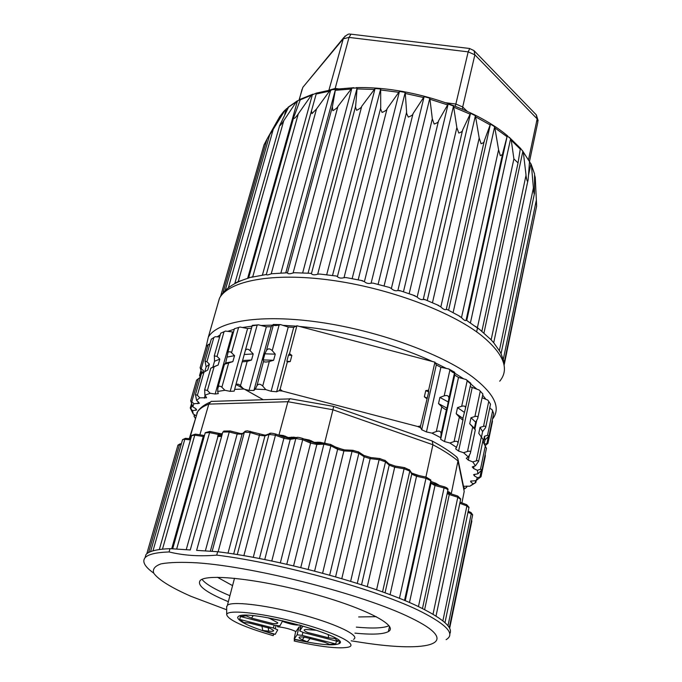 <?xml version="1.0" encoding="UTF-8"?>
<svg xmlns="http://www.w3.org/2000/svg" width="682" height="682" viewBox="0 0 682 682"><rect width="100%" height="100%" fill="white"/><g stroke="black" fill="none" stroke-linecap="round" stroke-linejoin="round"><path stroke-width="1.02" d="M273.908 634.209C250.362 627.159 238.265 621.532 237.626 617.346L238.18 616.639C245.503 607.994 354.444 637.431 338.937 643.757C333.004 645.999 318.409 644.618 295.144 639.631L294.206 641.012C320.344 646.826 338.212 648.906 347.82 647.278C360.471 644.882 333.489 631.506 294.01 621.566C258.955 612.479 226.603 609.41 226.705 614.687C228.282 620.057 243.772 627.039 273.175 635.641L273.968 633.979M275.315 628.582L276.065 625.59M353.506 639.349C361.324 635.633 333.745 622.64 296.184 613.161C263.039 604.576 231.403 601.157 227.387 605.309L226.68 607.014M294.206 641.012L294.607 639.281M169.989 548.66C156.945 549.181 148.932 551.158 145.957 554.594L145.053 557.74C148.02 554.355 156.025 552.42 169.068 551.943L169.989 548.66L190.269 549.965L222.826 432.038L224.762 431.058M449.745 633.851C453.215 628.054 444.084 619.614 422.337 608.523C380.181 586.861 283.107 559.717 217.643 551.729L216.731 555.122C199.638 556.597 183.756 555.532 169.068 551.943M217.643 551.729L196.629 550.374L229.536 430.956M186.22 549.701L218.854 433.334M197.652 411.655L189.264 438.671M450.35 493.657L449.114 493.222L448.355 491.671L451.288 493.529L457.98 460.947L457.929 458.747L456.002 456.411M324.581 443.181L332.927 409.763L432.908 444.749L432.294 441.203L431.322 440.691M199.869 434.818L208.803 404.111L287.906 401.715L332.935 409.763L333.617 406.412L432.183 440.99M289.927 398.68L333.268 406.327M287.915 401.715L289.918 398.782M196.783 413.122L197.524 411.851C199.596 408.782 203.355 406.199 208.803 404.111L211.13 401.374L213.56 401.331M290.003 438.415L282.689 436.591L283.294 435.508L278.051 434.92M216.731 555.122C282.22 563.213 379.397 590.348 421.612 611.899C447.222 625.019 455.388 634.277 446.122 639.648M226.688 609.785L191.156 596.4C171.395 587.722 158.139 579.615 153.697 573.093C152.418 569.086 154.899 566 161.157 563.835C169.639 562.3 181.719 561.977 197.388 562.855C256.1 566.878 364.324 594.815 410.59 617.747C464.144 643.501 430.333 653.16 362.159 642.538L351.187 640.816M153.723 573.127C144.823 566.802 141.933 561.67 145.053 557.74M425.892 477.076L432.908 444.749C443.326 450.273 451.68 455.67 457.98 460.947L464.212 491.432L461.927 502.873M409.464 602.556L435.005 485.524L434.281 482.728L430.896 481.39M436.011 484.561L435.593 483.163L434.289 482.728M448.355 491.671L447.571 491.688M287.906 401.715L278.998 434.894M293.396 438.066L293.763 437.153L288.179 437.52L283.294 435.508M324.189 443.198L320.122 442.286L314.359 442.354L309.244 440.001L303.84 438.952M253.269 557.373L284.181 437.111L285.315 436.13M259.441 558.541L290.217 439.344L291.35 438.245L290.097 438.407L296.389 437.597L293.763 437.153M291.35 438.245L291.538 437.111M316.798 443.385L309.074 441.203M308.827 441.101L309.244 440.001M286.781 564.304L316.866 444.425L310.6 443.112L310.429 441.757L311.367 440.76M293.575 565.872L323.899 444.17L316.866 444.425L317.889 443.266L319.5 443.368L316.874 443.377L317.889 443.266L317.838 442.124M320.122 442.286L319.781 443.36M405.219 600.74L430.981 483.333L430.845 480.537M434.749 484.22L431.143 482.72M449.225 493.282L447.332 492.771M449.404 492.089L449.881 493.504M228.342 601.686C206.041 592.445 196.655 585.386 200.201 580.51C206.535 573.34 259.134 578.967 312.015 593.476C364.998 607.892 399.132 625.778 388.365 631.583C383.335 634.311 372.193 634.831 354.93 633.135M356.319 627.116C372.67 628.659 383.582 628.19 389.038 625.718M202 579.35C205.632 584.039 214.941 589.495 229.911 595.71M232.562 585.625L217.439 577.287M376.311 616.664L358.655 616.954M475.567 326.431L477.391 327.752L513.896 158.915L511.261 140.287L520.264 149.128L520.417 148.233L522.872 151.319L483.956 333.038M522.872 151.319L529.505 161.702L528.166 179.409C527.408 186.314 525.532 172.614 526.044 175.172L491.142 339.875L489.923 338.587M523.392 152.811L526.044 175.172M529.505 161.702L522.395 150.586M529.513 161.429L531.423 165.342L533.401 187.891L499.394 350.514M531.423 165.342L534.56 173.97L534.475 193.373C534.04 196.791 533.171 185.376 533.401 187.891M534.569 175.086L535.242 177.448L536.367 200.039L503.282 359.405M504.1 363.148L536.615 206.186L536.367 200.039M504.262 364.503L535.02 213.867M222.937 292.979L266.943 139.256L264.002 144.899M266.943 139.256L278.196 119.299M228.41 287.753L273.252 129.29L269.722 134.746L279.68 116.682L283.473 111.763L287.889 107.722M273.252 129.29L285.144 110.049M288.776 106.69L279.654 125.565C280.251 126.358 284.403 119.682 283.763 120.688L296.278 101.899L300.736 99.009M248.683 277.889L252.758 276.764L298.307 113.809C299.279 112.564 293.311 121.225 293.652 117.568L300.259 99.836L316.439 93.093L311.461 110.953L312.006 113.596L316.533 108.958L329.491 91.149L332.032 89.683L335.459 89.487L285.792 272.826M298.307 113.809L311.188 95.497M330.668 90.177L280.89 273.03M302.663 272.902L351.886 88.123L337.914 106.409C337.829 107.287 336.158 108.728 332.884 110.723L332.373 106.81L335.459 89.487M351.886 88.123L357.121 87.995L308.068 273.158M326.687 274.769L375.066 88.532L361.716 106.315C361.724 107.236 360.028 108.566 356.635 110.322C355.51 107.492 355.186 106.085 355.654 106.102L357.121 87.995M375.066 88.532L380.667 88.984L332.518 275.494M352.159 278.631L399.464 91.405L387.078 108.753C387.171 109.708 385.509 110.944 382.099 112.453C380.684 109.367 380.224 107.858 380.718 107.918L380.667 88.984M399.464 91.405L405.219 92.411L358.186 279.799M378.092 284.368L424.144 96.639L413.028 113.655C413.181 114.653 411.604 115.795 408.296 117.082C406.677 113.741 406.114 112.121 406.617 112.223L405.219 92.411M424.144 96.639L429.822 98.174L384.077 285.946M403.454 291.777L448.142 104.039L438.526 120.85C438.739 121.882 437.298 122.948 434.195 124.047L432.328 118.873L429.822 98.174M448.142 104.039L453.521 106.042L409.157 293.703M427.247 300.523L470.529 113.314L462.592 130.04C462.831 131.115 461.561 132.12 458.781 133.058L456.838 127.602L453.521 106.042M470.529 113.314L475.405 115.701L432.465 302.714M448.594 310.242L490.452 124.081L484.288 140.85C484.535 141.95 483.47 142.913 481.091 143.749L479.19 138.054L475.405 115.701M490.452 124.081L494.663 126.75L453.121 312.586M466.727 320.463L507.229 135.897L502.83 152.819C503.077 153.944 502.242 154.891 500.324 155.675L498.585 149.784L494.663 126.75M507.229 135.897L510.622 138.744L470.427 322.859M300.617 99.137L300.259 99.836M534.56 173.97L531.116 164.115M511.261 140.287L510.622 138.744M520.264 149.128L518.039 162.93L481.884 331.256L477.391 327.752M513.896 158.915L518.039 162.93M491.142 339.875L493.7 342.756L527.732 181.48M499.932 351.52L501.057 353.677L534.27 194.37M235.742 282.894L236.177 282.911M234.881 283.277L238.231 281.564L283.763 120.688M241.232 280.626L238.231 281.564M311.657 110.16L266.406 274.181M251.641 277.233L266.312 274.505C266.5 275.221 268.145 274.999 271.231 273.832L316.533 108.958M286.5 272.8L287.335 272.8M332.373 106.81L287.437 272.979C287.957 274.028 289.85 274.019 293.115 272.962L294.215 272.74M310.966 273.363L311.41 273.721C312.433 274.974 314.521 275.144 317.676 274.241L319.364 274.028M336.507 276.074L337.394 276.636C338.869 278.111 341.077 278.461 344.018 277.685L345.893 277.531L362.807 280.762M360.625 280.311L364.401 281.64C366.26 283.354 368.493 283.865 371.102 283.183L372.883 283.098M389.703 287.565L391.349 288.554C393.505 290.498 395.679 291.163 397.87 290.523L401.127 291.018M412.695 294.948L417.162 297.096C419.507 299.27 421.536 300.046 423.249 299.415L425.423 299.782M436.599 304.53L440.836 306.917C443.257 309.296 445.056 310.157 446.25 309.492L447.401 309.637M457.92 315.22L461.492 317.607C463.879 320.156 465.388 321.069 466.045 320.327L466.335 320.216M195.265 418.279L193.995 416.156L194.404 414.682M200.218 377.334L199.596 375.577L200.602 376.549M287.327 361.989L290.251 361.571L286.841 361.238L287.327 361.989L280.123 389.277L279.049 390.726L276.653 391.741L271.129 391.28L265.767 389.61L262.706 386.046C260.268 383.719 258.342 383.634 256.926 385.782L255.307 389.115L253.909 390.445L249.041 390.411L243.602 389.03L240.499 385.688C238.41 383.736 236.807 383.651 235.708 385.432L234.19 391.118L230.192 391.349L224.89 390.292L221.241 386.626L218.931 386.029L217.908 387.862L217.686 391.442L218.257 393.642L215.162 393.991L210.184 393.284L207.405 390.479L204.643 389.814L204.915 395.176L206.603 397.777L199.817 397.828L197.362 395.304L195.453 394.563L196.587 400.351L199.408 403.301L193.935 403.71L190.67 400.709L192.742 406.753L195.777 408.688L196.646 409.959L192.503 410.658L190.261 408.007L193.287 414.102L196.066 415.551M202.375 372.977L203.398 370.565L200.21 367.862L201.915 373.284M206.271 346.311L210.005 343.643M196.706 380.079L200.414 377.197M202.784 372.73L203.398 370.565M206.109 366.933L209.391 364.179L206.936 361.733L205.094 361.204L206.109 366.933L204.779 371.596M211.284 339.176L215.18 336.703L219.647 336.951M201.565 373.574L207.737 369.985L209.391 364.179M214.532 361.238L219.817 359.124L217.047 356.396L214.353 355.919L214.532 361.238L212.869 367.104L211.181 367.99M225.452 331.085L220.721 333.2L225.452 331.085L233.483 332.066M210.857 368.212L218.155 365.023L212.869 367.104M218.155 365.023L219.817 359.124M227.328 357.027L234.54 355.654L230.593 351.852L228.18 351.827L225.665 362.969L224.506 364.239L232.869 361.63L225.665 362.969M240.038 327.062L234.472 328.707L240.038 327.062L247.6 328.511L251.488 328.23M232.869 361.63L234.54 355.654M244.258 354.495L253.201 353.949L250.123 350.667C248.035 348.766 246.449 348.715 245.35 350.514L242.221 361.835L247.174 361.409L251.547 360.011L242.596 360.514M258.606 324.845L252.272 325.348L252.152 325.86L258.606 324.845L266.347 326.823L271.18 326.695L273.26 324.462L280.626 324.606L288.239 327.045L293.703 327.377L296.9 325.757L434.928 362.168L436.284 364.972L440.887 367.291L448.765 368.936L449.898 370.045C452.311 372.295 453.854 373.173 454.544 372.662L454.741 375.074L458.5 377.453L466.104 379.524L467.204 380.701C469.489 383.071 470.699 383.949 470.844 383.327L466.104 379.524M251.547 360.011L253.201 353.949M264.855 353.822L275.264 354.154L272.229 350.633C269.884 348.391 267.966 348.332 266.474 350.454L264.855 353.822L263.209 359.917L263.55 361.29C264.207 362.185 266.125 362.253 269.313 361.494L273.627 360.275L263.209 359.917M273.26 324.462L273.388 324.905C274.062 325.715 275.971 325.757 279.117 325.016L280.626 324.606M273.627 360.275L275.264 354.154M289.535 353.626L288.469 355.092L291.87 355.416L289.535 353.626L296.9 325.757M288.469 355.092L286.841 361.238M290.251 361.571L291.87 355.416M434.928 362.168L428.611 390.198L425.756 390.615L428.705 391.962L420.53 426.045L417.64 426.489L282.476 391.093L280.123 389.277M427.307 398.143L424.349 396.805L426.719 398.603M425.756 390.615L424.349 396.805M428.611 390.198L428.705 391.962M439.89 397.427L444.195 395.841C447.307 394.997 448.875 395.85 448.892 398.407L447.042 408.186L438.517 403.582L439.89 397.427L448.389 402.048M448.765 368.936L454.732 372.304M447.042 408.186L446.497 409.319C445.806 409.891 444.238 409.047 441.783 406.779L438.517 403.582M471.202 480.878L470.938 482.131L470.606 481.16L476.019 480.639L480.929 476.786L477.434 477.681L474.365 475.883L473.589 474.612L477.954 473.802L481.918 469.847L480.478 469.25L477.374 470.307L473.572 468.5L472.234 466.906L475.439 465.84L478.594 461.271L477.357 460.546L472.779 461.902L468.321 460.154L466.3 458.219L468.321 456.966L470.35 453.368C471.006 451.373 470.06 450.734 467.502 451.458L463.564 452.703L458.585 451.075L455.687 448.892L457.801 444.059C458.33 441.569 457.085 440.751 454.059 441.586L449.856 442.993L444.511 441.561L440.649 439.319L441.075 433.999C441.084 431.374 439.498 430.538 436.318 431.518L431.962 433.121L426.438 431.936L421.723 429.728L420.632 427.802L417.64 426.489M457.52 407.623L461.688 406.259C464.63 405.543 465.857 406.395 465.363 408.825L462.89 418.33L456.198 413.727L457.52 407.623L464.195 412.252M462.89 418.33L463.044 419.626C462.882 420.308 461.654 419.456 459.353 417.086L456.198 413.727M470.12 386.677L479.241 390.044L482.882 393.991L479.241 390.044M471.006 417.725L474.902 416.532C477.366 415.943 478.295 416.625 477.69 418.552L475.669 422.192L474.408 428.194L469.719 423.769L471.006 417.725L475.669 422.192M474.408 428.194L475.303 429.865L469.719 423.769M482.089 397.734L487.869 400.129L490.494 404.119M483.112 439.558L478.773 433.343L480.026 427.384L484.263 426.139L485.61 426.386L485.61 427.597L482.609 431.536L481.458 437.051M480.026 427.384L482.609 431.536M489.659 408.313L491.901 409.447L493.623 413.318M486.402 448.27L483.248 442.149L484.467 436.275L487.528 435.287L488.951 435.977L484.987 439.992L484.211 443.752M484.467 436.275L484.987 439.992M484.442 444.144L487.843 443.428L485.303 445.593M492.336 419.907L492.387 421.357M485.277 455.806L485.2 454.365M463.487 486.3L469.898 486.198L475.704 482.626L473.18 483.836L470.938 482.131M466.599 487.238L464.936 488.653L463.683 487.263M192.503 410.658L193.287 414.102M195.666 410.351L196.075 408.902M193.935 403.71L192.742 406.753M199.817 397.828L196.587 400.351M210.184 393.284L204.915 395.176M224.89 390.292L217.686 391.442M243.602 389.03L234.625 389.379M265.767 389.61L255.307 389.115M282.476 391.093L279.049 390.726M420.632 427.802L420.53 426.045M440.589 437.605L431.962 433.121M456.633 447.452L449.856 442.993M468.321 456.966L463.564 452.703M475.439 465.84L472.779 461.902M477.954 473.802L477.374 470.307M476.019 480.639L477.434 477.681M469.898 486.198L473.18 483.836M464.041 489.011L464.936 488.653M334.913 637.892L334.905 638.531L328.579 637.823L307.565 632.453C303.814 630.773 303.166 629.759 305.621 629.426L315.979 630.262L302.919 626.136L299.722 630.901L304.01 632.751L338.059 641.455L338.34 640.236M268.665 617.883L277.685 622.7C278.068 623.612 276.363 623.885 272.561 623.51L251.488 618.122L246.1 615.837L246.373 615.36M262.809 630.483L275.213 634.345L277.71 629.853L273.397 628.02L239.697 619.418L243.645 622.453L249.501 623.084L270.081 628.344L273.55 630.432C273.908 631.276 272.271 631.515 268.64 631.131L262.809 630.483L261.777 625.564M246.1 615.837L240.678 616.571L274.837 625.3L279.884 625.906L282.723 620.705M282.484 621.276L283.397 621.711C290.609 624.311 296.082 625.403 299.799 624.976M300.702 626.86L299.014 626.963L297.096 634.806L294.164 639.179L295.647 631.421C290.157 628.949 284.113 627.406 277.506 626.784L277.565 625.863M336.448 641.046L335.766 643.953L302.177 635.377L297.096 634.806M294.164 639.179L307.284 641.839L302.348 639.742C298.75 638.156 298.085 637.21 300.37 636.911L304.257 637.073L324.777 642.308L329.696 644.43L335.766 643.953M338.059 641.455L334.905 638.531M282.663 620.952L268.742 618.182M240.908 615.684L240.678 616.571M239.697 619.418L240.652 615.727M296.039 631.506L299.014 626.963M310.523 638.105L307.284 641.839M222.826 432.038L229.126 431.962L237.174 434.008L237.558 432.865M205.197 432.9L209.212 432.558L218.172 434.391L222.179 434.366M222.358 433.726L221.104 433.684M176.647 549.087L209.911 431.51M191.642 435.627L194.754 435.176L203.245 436.471L204.199 435.474M171.711 548.771L203.245 436.471L204.165 436.582M162.487 549.155L194.754 435.176L195.717 434.178M217.601 436.429L221.624 436.395L217.601 436.454M221.872 435.474L217.856 435.517M242.647 433.505L241.01 433.488M265.844 435.065L264.173 435.048M205.342 550.937L237.174 434.008L242.067 434.153L243.38 433.019M218.129 551.789L250.209 432.533L244.386 432.141L245.742 430.99M212.136 551.371L244.386 432.141L242.067 434.153L210.346 551.261M228.01 553.162L259.399 435.329L250.209 432.533L250.311 431.305M264.744 559.59L295.843 438.458L290.217 439.344L284.181 438.39L275.46 435.244L268.998 434.408L264.966 435.892L259.399 435.329L259.484 434.102M439.592 485.516L435.593 483.163M419.055 475.593L411.587 473.035M343.558 449.77L335.621 447.06M243.866 555.694L275.46 435.244L275.272 433.914M237.268 554.594L268.998 434.408L270.584 433.283M233.67 554.023L264.966 435.892L266.602 434.784M271.786 561.03L302.706 439.719L295.843 438.458L297.437 437.384M280.345 562.863L310.6 443.112L302.706 439.719L302.271 438.279M300.771 567.603L330.889 445.815L323.899 444.17L325.357 443.13M308.153 569.436L337.624 449.31L330.889 445.815L330.258 444.272M314.607 571.09L343.881 450.938L337.624 449.31L336.993 447.776M322.603 573.212L352.04 451.331L343.881 450.938L345.126 449.915M329.662 575.156L358.868 453.291L352.04 451.331L353.259 450.291M335.587 576.827L364.171 456.761L358.868 453.291L358.144 451.672M341.801 578.634L370.164 458.636L364.171 456.761L363.463 455.15M350.642 581.303L379.115 459.642L370.164 458.636L371.119 457.588M357.283 583.374L385.518 461.833L379.115 459.642L380.062 458.585M361.554 584.747L389.2 465.15L385.518 461.833L384.836 460.205M367.266 586.622L394.69 467.196L389.2 465.15L388.57 463.555M376.583 589.802L404.076 468.764L394.69 467.196L395.338 466.096M382.551 591.925L409.797 471.1L404.076 468.764L404.699 467.664M385.04 592.837L411.74 474.135L409.405 469.685M390.061 594.704L416.532 476.266L411.74 474.135L411.451 472.839M399.439 598.361L425.969 478.329L416.532 476.266L416.855 475.115M404.52 600.441L430.819 480.708L425.969 478.329L426.284 477.161M435.005 485.524L430.973 483.333L430.802 479.983L426.259 477.161L416.83 475.107L411.613 473.095L409.677 470.06L404.52 467.639L395.151 466.07L388.987 463.922L385.304 460.606L379.704 458.551L370.752 457.545L363.932 455.457L358.621 451.978L352.696 450.282L344.546 449.898L337.411 447.989L330.685 444.493L324.555 443.189L316.883 443.385M435.014 485.524L444.059 487.945L418.433 606.63M422.465 608.583L447.869 490.281C448.091 489.54 446.821 488.755 444.059 487.945L444.067 486.709M447.153 493.632L449.276 494.535L449.25 493.308L457.537 495.95M433.01 614.26L457.801 497.255L449.276 494.535L424.613 609.674M436.011 616.076L460.64 499.369L457.801 497.255L457.758 496.027L460.768 498.977M459.821 503.273L466.889 505.95L442.865 620.867M468.943 507.723L466.889 505.95L466.411 504.578M467.98 512.293L471.236 513.759L447.989 625.778M449.293 627.653L472.592 515.217L470.597 512.318M471.441 520.784L471.739 521.611L449.643 628.284M177.891 445.295L180.892 443.846M148.625 552.556L179.485 444.766L181.088 444.817M182.512 439.83L186.007 438.364M152.981 550.851L184.805 439.31L190.44 439.856M304.172 85.727L343.259 38.814L328.92 90.22M345.135 35.984L343.259 38.814L349.014 37.408L468.176 51.866L455.866 104.039L446.011 102.769M351.017 34.168L349.014 37.408L335.177 88.43L338.315 88.831M469.719 48.499L468.176 51.866L474.877 54.824L474.024 50.621L536.222 114.781L537.169 118.881L528.584 159.383M467.093 111.234L462.686 106.963L474.877 54.824L537.169 118.881L537.876 121.942L529.513 161.395M299.236 99.819L302.041 89.333M329.236 90.16L335.177 88.43M455.252 106.204L455.866 104.039L462.686 106.963L462.549 109.222M528.516 175.138L530.928 163.697M534.569 177.175L534.867 175.785M535.242 177.448L535.575 183.646M476.65 331.861L477.519 327.846M280.387 115.966L279.739 118.259M279.066 118.276L278.418 120.544M286.304 108.788L284.744 114.286M287.992 107.5L296.278 101.899M297.505 100.714L247.626 278.375M312.458 94.397L262.434 274.974M316.209 94.005L329.491 91.149M335.408 90.297L350.625 89.078M357.24 88.924L373.872 89.427M380.948 89.998L398.373 92.241M405.637 93.519L423.19 97.432M430.359 99.376L447.341 104.815M454.144 107.347L469.898 114.082M476.07 117.091L490.017 124.849M495.328 128.225L506.982 136.69M226.305 289.151L226.168 289.628M337.914 106.409L293.115 272.962M355.654 106.102L311.41 273.721M361.716 106.315L317.676 274.241M380.718 107.918L337.394 276.636M387.078 108.753L344.018 277.685M406.617 112.223L364.401 281.64M413.028 113.655L371.102 283.183M432.328 118.873L391.349 288.554M438.526 120.85L397.87 290.523M456.838 127.602L417.162 297.096M462.592 130.04L423.249 299.415M479.19 138.054L440.836 306.917M484.288 140.85L446.25 309.492M498.585 149.784L461.492 317.607M502.83 152.819L466.045 320.327M499.71 381.221C509.846 368.962 503.631 353.6 481.057 335.143C450.222 310.966 387.402 287.685 329.866 280.029C272.254 272.314 228.709 280.822 219.451 298.273L217.174 306.252M206.007 347.232L208.3 337.223C217.311 321.052 260.967 313.882 319.091 322.177C377.12 330.412 440.734 353.404 472.149 376.617C494.467 393.744 501.253 407.913 492.498 419.115M463.76 378.885L454.732 373.165M477.059 389.303L470.716 383.94M485.916 399.32L482.651 395.074M490.23 408.603L489.881 407.273M220.26 334.794L217.174 336.814M234.267 329.287L227.652 331.367M252.059 326.158L242.374 327.513M272.612 325.152L261.001 325.459M296.116 326.149L282.979 325.357M432.337 361.477C394.98 344.06 342.79 330.267 299.509 326.448M446.326 368.425L435.261 362.85M194.788 414.886L194.276 416.659M201.403 372.031L200.235 376.106M191.983 404.955L190.926 408.663M208.198 344.461L201.352 368.391M198.445 378.536L191.889 401.451M213.867 337.428L206.936 361.733M204.003 372.031L197.362 395.304M224.028 331.733L217.047 356.396M214.088 366.848L207.405 390.479M238.547 327.624L231.556 352.637M228.589 363.242L221.889 387.214M257.088 325.331L250.123 350.667M252.161 325.723L245.188 350.983M242.229 361.682L235.546 385.893M247.174 361.409L240.499 385.688M279.117 325.016L272.229 350.633M273.388 324.905L266.474 350.454M263.55 361.29L256.926 385.782M269.313 361.494L262.706 386.046M454.544 372.662L448.892 398.407M449.898 370.045L444.195 395.841M441.783 406.779L436.318 431.518M446.497 409.319L441.075 433.999M470.793 383.565L465.542 408.015M467.204 380.701L461.688 406.259M459.353 417.086L454.059 441.586M462.993 419.856L457.989 443.181M480.256 391.263L474.902 416.532M472.635 427.239L467.502 451.458M488.755 401.374L483.547 426.31M481.339 436.881L476.343 460.768M492.634 410.7L487.528 435.287M485.371 445.704L480.478 469.25M488.261 436.889L486.957 443.198M481.253 470.725L480.026 476.65M475.209 482.796L475.652 480.648M466.403 487.57L466.718 486.061M198.377 401.843L197.84 403.718M205.112 395.415L204.327 398.186M232.571 331.989L215.162 393.991M247.6 328.511L230.192 391.349M266.347 326.823L249.041 390.411M271.18 326.695L253.909 390.445M288.239 327.045L271.129 391.28M293.703 327.377L276.653 391.741M436.284 364.972L421.723 429.728M440.887 367.291L426.438 431.936M454.741 375.074L440.649 439.319M458.5 377.453L444.511 441.561M472.174 387.649L458.585 451.075M476.735 420.317L474.885 429.072M469.387 455.107L468.321 460.154M474.041 466.258L473.572 468.5M474.706 474.246L474.365 475.883M463.555 486.658L463.649 486.215M328.238 634.618L328.579 637.823M251.488 618.122L253.193 615.735M268.64 631.131L268.265 627.628M299.722 630.901L301.077 625.334M274.121 625.121L273.397 628.02M302.177 635.377L302.893 632.444M304.266 637.073L302.348 639.742M338.937 643.757L339.466 641.498M227.387 605.309L234.506 578.259M226.705 614.687L226.68 606.426M223.781 431.067L229.561 430.998M172.682 548.831L205.265 432.669L209.732 431.467L222.272 434.033M159.315 549.539L191.702 435.414L195.384 434.127L204.464 435.525M458.116 459.949L464.084 489.216M432.354 441.118C442.575 446.591 450.845 452.021 457.17 457.392M211.139 401.408L289.5 398.91M189.639 438.714L197.524 411.86C199.843 408.024 203.944 404.835 209.843 402.295M282.621 436.565L284.411 437.213M229.936 430.93L242.136 433.948L245.008 431.356L247.234 430.794L265.281 435.269L269.313 433.786C269.552 432.908 271.607 432.976 275.494 433.991L284.428 437.213M290.097 438.407L291.444 438.176M296.389 437.597C297.054 437.06 299.125 437.341 302.603 438.424L310.762 441.919M308.98 441.16L310.745 441.91M434.818 484.237L444.178 486.743C447.187 487.749 448.432 488.824 447.929 489.966M449.25 493.308L449.873 493.461M460.052 502.165L466.727 504.697L469.046 507.357M468.926 507.74L444.971 622.649M468.202 511.236L470.989 512.497L472.703 514.85M471.586 520.059L471.842 521.261M146.8 553.775L177.951 445.116L180.193 443.829L181.361 443.854M150.543 551.67L182.563 439.634L185.513 438.313L190.738 438.816M389.516 626.4L388.365 631.583M299.083 99.887L302.859 87.322L343.685 37.706C349.713 31.969 349.815 34.799 350.736 34.134L469.531 48.482L474.024 50.621M536.35 114.908L538.149 120.723M285.281 109.853L283.473 111.763L275.315 125.931M332.032 89.692L316.439 93.093L315.613 96.102M312.868 94.184L300.592 99.146M297.173 100.962L288.128 107.236M535.515 182.461L535.285 178.13M520.366 148.182L509.207 137.252M507.749 136.025C474.186 107.398 408.313 86.137 356.123 87.646M353.898 87.705L335.084 89.24M220.653 296.133L264.079 144.635M225.358 289.918L269.722 134.746M234.864 283.328L279.637 125.565M208.3 337.223L219.485 298.204C224.139 289.219 233.849 282.51 248.615 278.077L293.652 117.568M266.321 274.505L311.461 110.953M504.365 367.632L503.631 360.735L501.057 353.66M491.006 339.713L479.838 329.653L466.207 320.131M459.941 316.363L446.812 309.338M438.918 305.57L424.281 299.321M415.125 295.817L399.345 290.438M389.431 287.446L372.892 283.073M336.269 276.005L319.364 274.002M310.77 273.32L294.394 272.723M287.224 272.783L271.487 273.763M500.008 351.648L493.7 342.714M263.269 399.746L236.279 384.622M200.9 370.803L199.536 375.56M191.48 403.727L190.252 408.007M200.099 367.828L206.331 346.106M190.679 400.709L196.595 380.045M204.992 361.17L211.309 339.082M195.453 394.563L201.463 373.54M214.267 355.893L220.712 333.2M204.643 389.814L210.781 368.186M227.822 352.27L234.429 328.69M218.146 386.737L224.463 364.231M245.341 350.514L252.144 325.86M235.699 385.432L242.212 361.835M482.856 394.128L477.912 417.52M475.277 430.027L470.606 452.166M490.529 404.128L485.789 426.898M483.146 439.558L478.594 461.407M493.7 413.335L489.096 435.542M486.454 448.287L481.986 469.864M492.489 421.382L487.911 443.453M485.354 455.832L481.006 476.812M475.814 482.515L476.232 480.478M466.676 487.255L466.923 486.07M234.403 390.343L234.19 391.118M299.066 626.911L297.147 634.763"/></g></svg>
